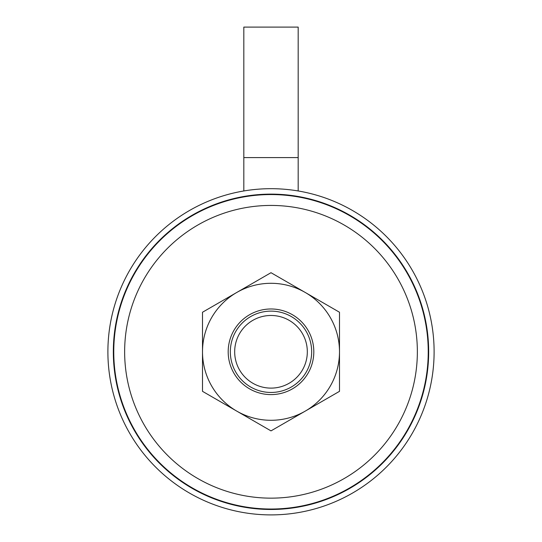 <?xml version="1.0" encoding="UTF-8"?>
<svg xmlns="http://www.w3.org/2000/svg" width="542" height="542" viewBox="0 0 542 542"><rect width="100%" height="100%" fill="white"/><g stroke="black" fill="none" stroke-linecap="round" stroke-linejoin="round"><path stroke-width="0.81" d="M434.108 351.792A163.108 163.108 0 0 1 271 514.9A163.108 163.108 0 0 1 107.892 351.792A163.108 163.108 0 0 1 271 188.684A163.108 163.108 0 0 1 434.108 351.792M113.332 351.792A157.668 157.668 0 0 1 271 194.124A157.668 157.668 0 0 1 428.668 351.792A157.668 157.668 0 0 1 271 509.466A157.668 157.668 0 0 1 113.332 351.792M310.749 360.389A40.67 40.67 0 0 1 262.403 391.541A40.67 40.67 0 0 1 231.251 343.194A40.67 40.67 0 0 1 279.597 312.043A40.67 40.67 0 0 1 310.749 360.389M306.501 359.468A36.321 36.321 0 0 1 263.324 387.293A36.321 36.321 0 0 1 235.499 344.116A36.321 36.321 0 0 1 278.676 316.298A36.321 36.321 0 0 1 306.501 359.468M331.04 497.116A157.234 157.234 0 0 1 125.676 411.832A157.234 157.234 0 0 1 210.96 206.475A157.234 157.234 0 0 1 416.324 291.752A157.234 157.234 0 0 1 331.04 497.116M326.887 487.062A146.36 146.36 0 0 1 135.73 407.679A146.36 146.36 0 0 1 215.113 216.522A146.36 146.36 0 0 1 406.27 295.905A146.36 146.36 0 0 1 326.887 487.062M243.819 157.587L298.181 157.587L298.181 27.1L243.819 27.1L243.819 190.967M228.189 351.792A42.811 42.811 0 0 1 271 308.981A42.811 42.811 0 0 1 313.811 351.792A42.811 42.811 0 0 1 271 394.603A42.811 42.811 0 0 1 228.189 351.792M271 272.701L339.495 312.246L339.495 351.792A68.495 68.495 0 0 1 305.248 411.114L271 430.883L202.505 391.338L202.505 312.246L271 272.701M339.495 391.338L305.248 411.114A68.495 68.495 0 0 1 202.505 351.792A68.495 68.495 0 0 1 305.248 292.47A68.495 68.495 0 0 1 339.495 351.792L339.495 391.338M298.181 157.587L298.181 190.967"/></g></svg>
